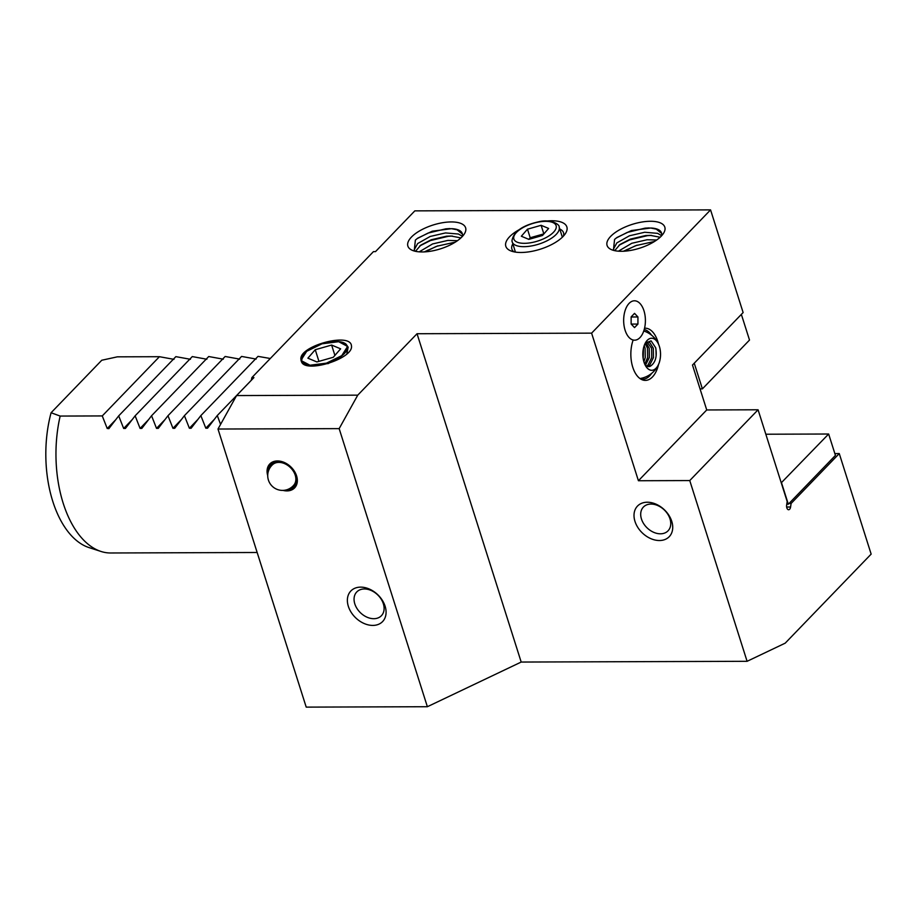 <?xml version="1.0" encoding="UTF-8"?>
<svg xmlns="http://www.w3.org/2000/svg" width="917" height="917" viewBox="0 0 917 917"><rect width="100%" height="100%" fill="white"/><g stroke="black" fill="none" stroke-linecap="round" stroke-linejoin="round"><path stroke-width="1.38" d="M251.281 380.326A204.411 112.825 -90.2 0 1 251.866 377.598L373.448 251.625L375.512 251.613L414.828 210.864L710.56 209.878L591.603 333.146L638.415 480.737L706.732 409.956L758.072 409.784L787.176 501.507L786.637 505.072A3.691 2.04 89.8 0 0 786.843 507.88A3.691 2.04 89.8 0 0 788.62 509.737A3.691 2.04 89.8 0 0 790.58 507.021L791.107 503.456L839.261 453.571L834.86 453.583M546.555 221.031A32.015 13.182 162.4 0 1 565.365 233.663A32.015 13.182 162.4 0 1 563.038 236.529A32.015 13.182 162.4 0 1 510.929 250.937A32.015 13.182 162.4 0 1 509.646 236.701A32.015 13.182 162.4 0 1 519.022 229.766M512.821 243.911A27.086 11.153 -17.6 0 0 511.881 249.092A27.086 11.153 -17.6 0 0 513.99 251.831M634.988 521.441A22.042 15.979 44 0 1 647.287 502.229A22.042 15.979 44 0 1 671.748 521.314A22.042 15.979 44 0 1 659.438 540.526A22.042 15.979 44 0 1 634.988 521.441M669.995 518.884A17.114 12.414 -136 0 0 657.902 505.622A17.114 12.414 -136 0 0 643.402 507.055A17.114 12.414 -136 0 0 641.453 518.988A17.114 12.414 -136 0 0 653.534 532.25A17.114 12.414 -136 0 0 668.034 530.828A17.114 12.414 -136 0 0 669.995 518.884M348.345 606.332A22.042 15.979 44 0 1 360.656 587.132A22.042 15.979 44 0 1 385.106 606.206A22.042 15.979 44 0 1 372.806 625.417A22.042 15.979 44 0 1 348.345 606.332M383.352 603.787A17.114 12.414 -136 0 0 371.27 590.525A17.114 12.414 -136 0 0 356.77 591.946A17.114 12.414 -136 0 0 354.81 603.879A17.114 12.414 -136 0 0 366.903 617.141A17.114 12.414 -136 0 0 381.403 615.72A17.114 12.414 -136 0 0 383.352 603.787M283.009 490.389A17.24 12.494 -136 0 0 294.609 487.901A17.24 12.494 -136 0 0 296.581 475.877A17.24 12.494 -136 0 0 284.408 462.523A17.24 12.494 -136 0 0 269.804 463.956A17.24 12.494 -136 0 0 267.73 475.648M658.475 344.013A26.1 14.408 89.8 0 0 657.741 341.353A26.1 14.408 89.8 0 0 644.559 328.206A19.704 10.878 89.8 0 0 643.952 310.725A19.704 10.878 89.8 0 0 627.285 305.739A19.704 10.878 89.8 0 0 625.107 330.246A19.704 10.878 89.8 0 0 627.388 335.278A19.704 10.878 89.8 0 0 633.154 340.024A26.1 14.408 89.8 0 0 632.764 367.224A26.1 14.408 89.8 0 0 641.384 379.409A26.1 14.408 89.8 0 0 658.544 364.473M651.483 335.118A24.874 13.732 89.8 0 0 644.204 329.57M640.238 378.721A24.874 13.732 89.8 0 0 642.863 379.168A24.874 13.732 89.8 0 0 651.609 373.402M257.161 552.492L110.659 552.985A98.509 54.367 -90.2 0 1 101.008 551.461L89.064 547.598A94.554 52.189 -90.2 0 1 52.785 501.37A94.554 52.189 -90.2 0 1 51.088 412.742L101.764 360.243L117.33 356.839L159.432 356.702L174.001 359.349M101.008 551.461A98.509 54.367 -90.2 0 1 63.216 503.295A98.509 54.367 -90.2 0 1 60.167 416.066L51.088 412.742M304.203 353.561A24.048 9.904 -17.6 0 0 301.269 360.553C302.301 374.652 354.168 358.948 351.44 345.755C350.466 331.656 296.856 346.603 301.097 360.094L306.668 351.326L322.05 343.795L338.671 341.697L347.188 346.213L347.234 348.712A24.048 9.904 -17.6 0 0 347.222 346.362A24.048 9.904 -17.6 0 0 328.905 342.201A24.048 9.904 -17.6 0 0 304.203 353.561M461.996 236.861A30.295 12.483 162.4 0 1 412.696 250.49A30.295 12.483 162.4 0 1 411.481 237.033A30.295 12.483 162.4 0 1 448.883 222.006A30.295 12.483 162.4 0 1 464.208 234.156A30.295 12.483 162.4 0 1 461.996 236.861M414.209 251.006L415.378 240.071L417.762 238.145L432.228 231.199L451.496 228.677A25.367 10.454 -17.6 0 1 462.283 233.56A25.367 10.454 -17.6 0 1 462.191 236.666M419.195 251.854L432.583 243.945L447.863 240.414L457.514 240.667M414.748 251.155L414.255 249.722L417.659 243.555L430.199 236.46L445.49 232.929L458.408 234.018L462.306 236.254M460.93 237.916L451.095 236.024L446.533 236.208L431.242 239.75L420.823 245.137L415.47 251.327M437.902 245.813L424.216 251.911M462.397 234.053L457.079 229.812L451.496 228.677M661.203 236.196A30.295 12.483 162.4 0 1 611.891 249.825A30.295 12.483 162.4 0 1 610.688 236.368A30.295 12.483 162.4 0 1 648.09 221.341A30.295 12.483 162.4 0 1 663.404 233.491A30.295 12.483 162.4 0 1 661.203 236.196M613.416 250.341L614.573 239.406L616.969 237.48L631.435 230.534L650.703 228.012A25.367 10.454 -17.6 0 1 661.489 232.895A25.367 10.454 -17.6 0 1 661.398 236.001M618.402 251.189L631.779 243.28L647.07 239.75L656.721 240.002M613.954 250.49L613.462 249.057L616.866 242.89L629.406 235.795L644.697 232.253L657.615 233.354L661.512 235.589M660.137 237.251L650.302 235.36L645.74 235.543L630.449 239.085L620.018 244.461L614.677 250.662M637.109 245.148L623.422 251.247M661.604 233.388L656.285 229.147L650.703 228.012M706.732 409.956L692.484 365.035L743.125 312.559L710.56 209.878M251.866 377.598L253.917 377.598L236.575 395.571L217.994 429.03L306.209 707.122L427.368 706.72L339.164 428.629L217.994 429.03M339.164 428.629L357.745 395.158L236.575 395.571M357.745 395.158L417.04 333.731L521.188 662.051L747.091 661.306L785.204 643.161L871.15 554.109L839.261 453.571M591.603 333.146L417.04 333.731M220.573 424.388L217.272 415.539L207.551 428.193L205.809 428.193L200.846 415.596L191.126 428.25L189.383 428.25L184.42 415.653L174.7 428.308L172.958 428.308L167.983 415.71L158.263 428.354L156.52 428.365L151.557 415.756L141.837 428.411L140.095 428.422L135.131 415.814L125.411 428.468L123.669 428.468L118.694 415.871L175.858 356.644L190.438 359.292M135.131 415.814L192.283 356.587L206.864 359.235M151.557 415.756L208.721 356.53L223.29 359.177M167.983 415.71L225.146 356.484L239.727 359.12M184.42 415.653L241.572 356.426L256.152 359.074M200.846 415.596L258.009 356.369L270.309 358.501M118.694 415.871L108.814 428.709M108.974 428.526L107.232 428.526L102.268 415.928L60.167 416.066M521.188 662.051L427.368 706.72M789.056 503.467L791.107 503.456M758.072 409.784L689.756 480.565L747.091 661.306M102.268 415.928L159.432 356.702M217.272 415.539L251.292 380.291M638.415 480.737L689.756 480.565M563.382 236.162A27.086 11.153 -17.6 0 0 563.519 232.7A27.086 11.153 -17.6 0 0 559.771 229.021M417.029 238.684L428.079 233.067L445.845 228.826L450.041 228.574M419.803 245.905L430.451 240.552L448.218 236.311L452.39 236.059M424.617 251.888L428.17 250.043M616.235 238.019L627.285 232.402L645.041 228.161L649.247 227.909M619.009 245.24L629.658 239.887L647.425 235.646L651.597 235.394M623.824 251.224L627.377 249.378M702.388 388.877L749.51 340.058L741.36 314.393L694.249 363.201L702.388 388.877L700.049 388.877M765.833 434.222L828.647 434.016L781.25 482.835M781.536 482.835L788.322 504.224L835.433 455.405L828.647 434.016M788.322 504.224L786.763 504.224M542.497 235.486L548.63 228.448L541.122 225.307L527.481 229.193L521.337 236.231L528.845 239.371L542.497 235.486M543.896 233.881L530.198 237.744L528.8 239.348M530.198 237.744L527.481 229.193M543.838 233.858L541.122 225.307M644.032 362.192A16.013 8.838 -90.2 0 1 645.797 342.282A16.013 8.838 -90.2 0 1 659.346 346.328A16.013 8.838 -90.2 0 1 657.294 366.674A16.013 8.838 -90.2 0 1 645.877 366.284A16.013 8.838 -90.2 0 1 644.032 362.192M645.006 364.691A12.311 6.797 89.8 0 0 648.651 366.594A12.311 6.797 89.8 0 0 650.462 366.135C655.483 362.662 657.225 356.518 655.678 347.726L651.093 340.872L645.339 343.073M656.102 368.198A16.047 8.861 -90.2 0 1 644.009 362.215A16.047 8.861 -90.2 0 1 647.264 340.322A16.047 8.861 -90.2 0 1 658.417 343.886A16.047 8.861 -90.2 0 1 658.486 364.599A16.047 8.861 -90.2 0 1 656.102 368.198M645.121 343.508L648.067 341.961L649.694 342.396L653.305 348.173L653.466 357.527L649.786 364.977L647.425 366.399M647.196 342.087L651.574 348.185L651.735 357.538L648.055 364.977L646.6 366.021M645.155 343.462L647.471 348.196L647.631 357.55L644.754 364.129M646.015 342.683L649.202 348.185L649.362 357.538L645.476 365.172M644.204 345.686L645.098 348.208L645.259 357.561L643.883 361.722M643.436 348.494L643.23 358.811M650.462 366.135L648.56 366.582M624.397 251.189L634.816 246.065A22.168 9.124 162.4 0 1 636.146 245.55L654.566 241.446M425.19 251.854L435.609 246.73A22.168 9.124 162.4 0 1 436.939 246.215L455.359 242.111M625.107 330.246A19.704 10.878 89.8 0 0 627.388 335.278A19.704 10.878 89.8 0 0 641.442 335.76A19.704 10.878 89.8 0 0 643.952 310.725A19.704 10.878 89.8 0 0 627.285 305.739A19.704 10.878 89.8 0 0 625.107 330.246M631.137 324.01L634.53 327.598L637.934 324.079L637.934 316.961L634.541 313.373L631.137 316.904L631.137 324.01M631.137 316.984L637.934 316.961M631.217 324.091L637.934 324.079M327.885 363.705L340.436 357.332L347.36 348.861A24.232 9.984 162.4 0 1 323.426 364.095A24.232 9.984 162.4 0 1 301.005 360.129A24.232 9.984 162.4 0 1 302.174 355.911A24.232 9.984 162.4 0 1 321.237 343.99A24.232 9.984 162.4 0 1 343.692 342.74A24.232 9.984 162.4 0 1 346.179 344.311L348.151 347.188L346.878 353.733M347.142 348.815L347.199 346.993A23.899 9.846 162.4 0 1 326.578 363.086A23.899 9.846 162.4 0 1 301.521 360.851A23.899 9.846 162.4 0 1 301.326 360.037A23.899 9.846 162.4 0 1 303.389 354.615L301.475 360.748L309.957 365.23L326.463 363.143L341.754 355.647L347.268 346.947L347.36 348.861M347.107 346.534A23.899 9.846 162.4 0 1 347.188 346.97L346.179 344.311M333.272 357.275L340.631 348.838L331.622 345.056L315.253 349.721L307.883 358.169L316.892 361.94L333.272 357.275M318.933 361.355L315.253 349.721M334.9 355.406L331.622 345.056M289.417 488.681A15.761 11.428 -136 0 0 296.684 478.066A15.761 11.428 -136 0 0 286.723 463.853A15.761 11.428 -136 0 0 269.208 469.183M268.521 470.857A17.24 12.494 44 0 1 270.549 463.268M272.303 464.953A14.752 10.695 44 0 1 286.482 464.587A14.752 10.695 44 0 1 293.532 485.437M295.274 487.133A17.24 12.494 44 0 1 287.766 489.426M786.648 507.032L790.58 507.021M107.232 428.526L115.622 419.837M123.669 428.468L132.048 419.78M140.095 428.422L148.474 419.734M156.52 428.365L164.911 419.677M172.958 428.308L181.337 419.619M189.383 428.25L197.763 419.562M205.809 428.193L214.2 419.516M562.362 237.205L559.141 227.026A24.633 10.144 162.4 0 1 559.301 227.748A24.633 10.144 162.4 0 1 537.889 244.403A24.633 10.144 162.4 0 1 512.19 241.928A24.633 10.144 162.4 0 1 512.03 241.205M513.715 238.397A22.168 9.124 -17.6 0 0 536.227 241.503A22.168 9.124 -17.6 0 0 556.264 226.281A22.168 9.124 -17.6 0 0 533.751 223.175A22.168 9.124 -17.6 0 0 513.715 238.397M648.583 365.883L648.021 366.536L648.594 365.883M655.942 348.907L656.136 356.06M414.622 251.12L414.392 250.375M613.828 250.456L613.599 249.711M515.423 252.095L511.95 240.862C513.405 231.829 522.243 225.479 538.451 221.834C550.498 218.613 560.035 224.562 559.141 227.026M639.974 378.538A24.507 24.507 0 0 0 658.486 364.599M658.417 343.886A24.507 24.507 0 0 0 643.757 330.991M271.879 465.355A14.775 14.775 0 0 0 277.805 489.632A14.775 14.775 0 0 0 296.512 480.325"/></g></svg>
